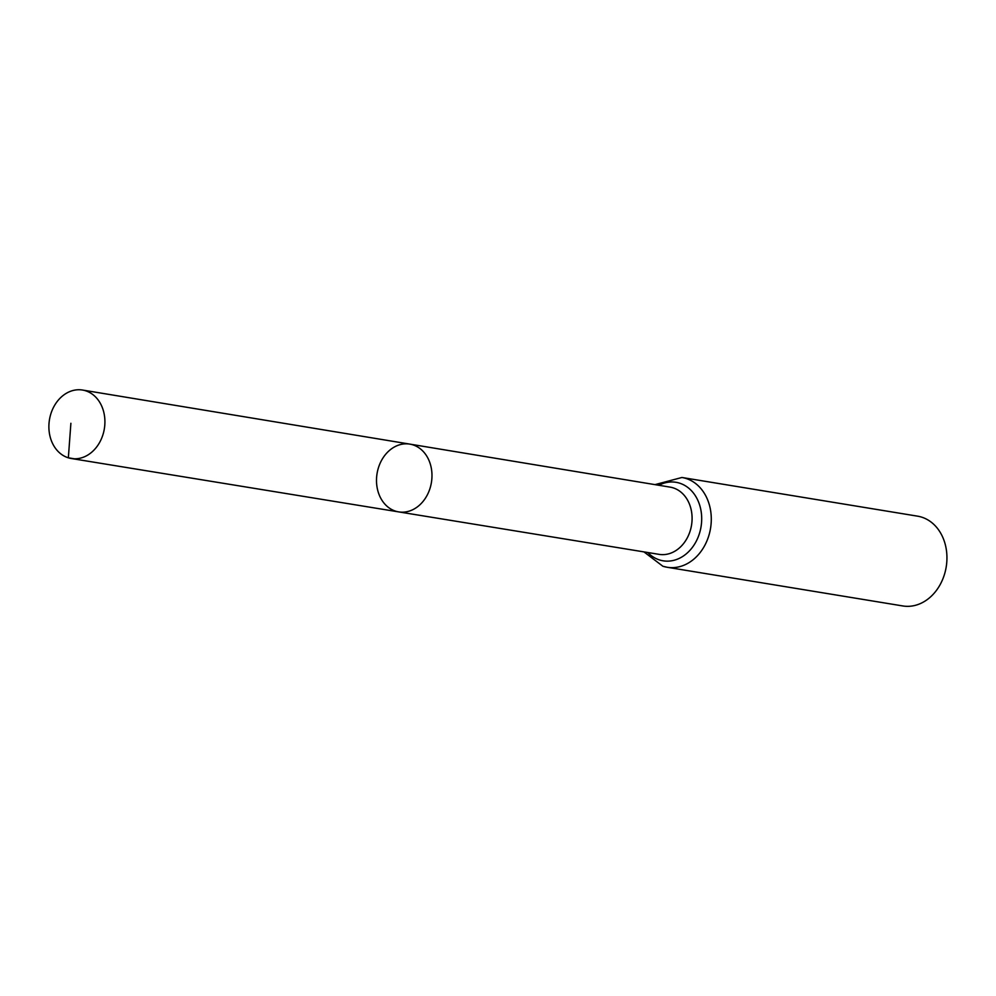 <?xml version="1.0" encoding="UTF-8"?>
<svg xmlns="http://www.w3.org/2000/svg" width="996" height="996" viewBox="0 0 996 996"><rect width="100%" height="100%" fill="white"/><g stroke="black" fill="none" stroke-linecap="round" stroke-linejoin="round"><path stroke-width="1.49" d="M395.773 511.222A34.337 27.539 -80.7 0 0 398.699 511.894A34.337 27.539 -80.7 0 0 431.417 482.462A34.337 27.539 -80.7 0 0 409.829 444.116A34.337 27.539 -80.7 0 0 377.409 471.706A34.337 27.539 -80.7 0 0 395.773 511.222M663.336 566.375A45.492 36.479 -80.7 0 0 667.183 567.272L902.837 605.954A45.492 36.479 -80.7 0 0 946.2 566.973A45.492 36.479 -80.7 0 0 917.577 516.165L681.924 477.482L654.995 484.629M409.829 444.116L670.121 487.131A34.063 27.315 -80.7 0 1 691.535 525.166A34.063 27.315 -80.7 0 1 659.091 554.361L398.699 511.894A34.337 27.539 -80.7 0 0 431.417 482.462A34.337 27.539 -80.7 0 0 409.829 444.116L82.544 390.046A34.686 27.813 -80.7 0 0 49.8 417.909A34.686 27.813 -80.7 0 0 68.351 457.811A34.686 27.813 -80.7 0 0 71.301 458.509A34.686 27.813 -80.7 0 0 104.007 430.608A34.686 27.813 -80.7 0 0 85.444 390.731A34.686 27.813 -80.7 0 0 82.544 390.046M74.327 458.795L68.351 457.811L70.89 423.288M643.951 551.896L662.913 566.276L667.183 567.272A45.492 36.479 -80.7 0 0 710.546 528.291A45.492 36.479 -80.7 0 0 681.924 477.482M647.811 552.519A39.778 31.897 -80.7 0 0 659.763 560.026A39.778 31.897 -80.7 0 0 701.694 518.157A39.778 31.897 -80.7 0 0 658.854 485.264M398.699 511.894L71.301 458.509"/></g></svg>
